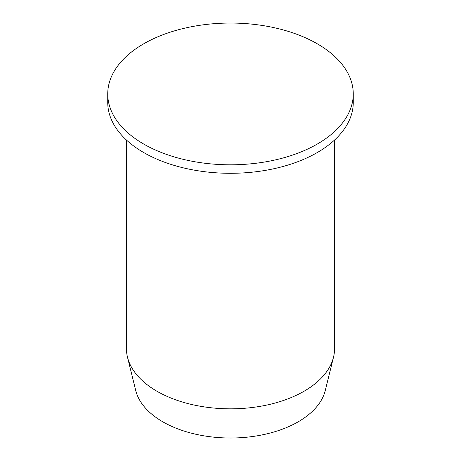 <?xml version="1.0" encoding="UTF-8"?>
<svg xmlns="http://www.w3.org/2000/svg" width="461" height="461" viewBox="0 0 461 461"><rect width="100%" height="100%" fill="white"/><g stroke="black" fill="none" stroke-linecap="round" stroke-linejoin="round"><path stroke-width="0.69" d="M353.264 93.929L353.264 102.423A122.764 70.879 180 0 1 277.482 167.902A122.764 70.879 180 0 1 143.694 152.539A122.764 70.879 180 0 1 107.736 102.423L107.736 93.929A122.764 70.879 180 0 1 143.694 43.812A122.764 70.879 180 0 1 317.306 43.812A122.764 70.879 180 0 1 353.264 93.929A122.764 70.879 180 0 1 317.306 144.045A122.764 70.879 180 0 1 143.694 144.045A122.764 70.879 180 0 1 107.736 93.929M334.536 140.046L334.536 348.77A104.036 60.068 180 0 1 333.493 357.263A104.036 60.068 180 0 1 263.398 405.749A104.036 60.068 180 0 1 156.936 391.239A104.036 60.068 180 0 1 127.507 357.263A104.036 60.068 180 0 1 126.464 348.77L126.464 140.046M127.507 357.263L135.747 390.559A95.715 55.262 0 0 0 162.819 421.821A95.715 55.262 0 0 0 260.77 435.172A95.715 55.262 0 0 0 325.253 390.559L333.493 357.263"/></g></svg>
